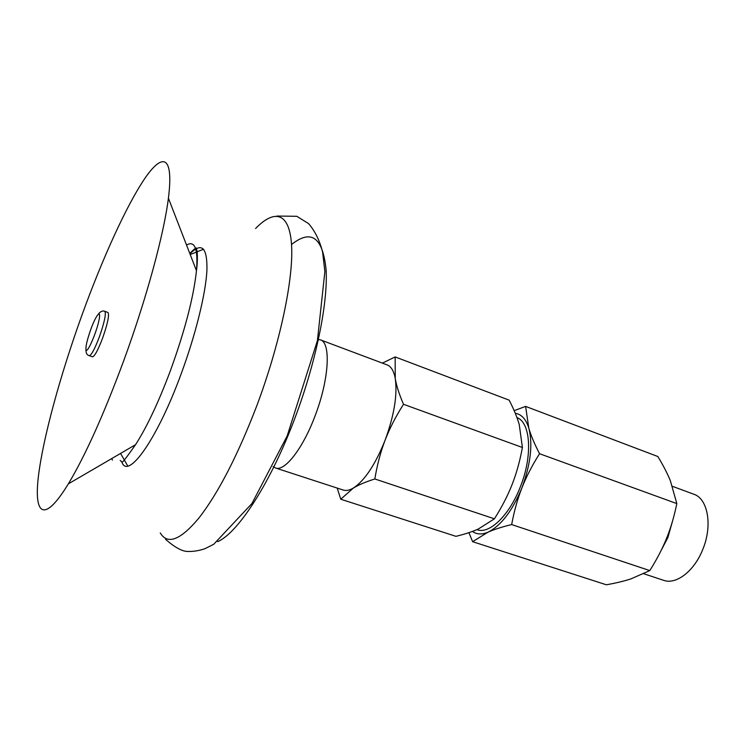 <?xml version="1.0" encoding="UTF-8"?>
<svg xmlns="http://www.w3.org/2000/svg" width="746" height="746" viewBox="0 0 746 746"><rect width="100%" height="100%" fill="white"/><g stroke="black" fill="none" stroke-linecap="round" stroke-linejoin="round"><path stroke-width="1.12" d="M643.798 573.758L663.623 580.323C676.062 584.967 694.172 571.24 702.685 549.653C712.775 525.753 707.963 498.664 693.78 494.216L672.463 486.336M660.965 550.8L667.884 537.521L672.631 520.736M472.405 531.432C476.75 534.509 481.953 534.751 488.033 532.159C500.995 525.725 512.288 510.991 521.892 487.94C530.639 464.348 532.952 444.43 528.821 428.185C526.089 419.299 521.575 414.319 515.272 413.265M476.899 529.641L477.123 529.716C489.367 534.444 509.359 515.411 520.27 487.026C532.868 455.937 530.667 422.348 516.959 417.601M606.377 584.789C615.879 583.092 624.038 581.134 630.846 578.924L649.794 570.587C656.778 559.528 662.373 548.767 666.588 538.314C670.813 527.87 674.225 516.288 676.827 503.597L670.365 480.75C667.372 473.393 663.194 465.317 657.832 456.515L525.604 406.393L528.821 428.185C530.956 435.561 534.537 444.075 539.554 453.717C532.14 465.429 526.256 476.834 521.892 487.94C517.528 499.037 514.115 511.252 511.663 524.569C501.965 526.928 494.085 529.464 488.033 532.159L472.619 541.699L606.377 584.789M649.794 570.587L511.663 524.569M676.827 503.597L539.554 453.717M514.171 410.664L525.604 406.393M472.619 541.699L468.898 532.653M455.955 536.337C464.861 534.164 472.339 531.712 478.373 528.989L494.412 518.815C501.844 507.084 507.737 495.661 512.101 484.527C516.474 473.402 519.915 461.056 522.405 447.488L519.253 424.633C517.146 417.228 513.77 409.06 509.126 400.145L395.156 356.933L395.268 378.576C396.518 385.962 399.269 394.531 403.511 404.285C395.697 416.594 389.552 428.596 385.067 440.299C380.572 452.001 377.159 464.898 374.837 478.969C365.782 481.841 358.63 484.863 353.362 488.052L340.763 499.223L455.955 536.337M522.405 447.488L403.511 404.285M494.412 518.815L374.837 478.969M382.381 363.106L395.156 356.933M340.763 499.223L337.211 488.08M317.656 339.467L320.398 339.85L387.09 364.878C391.165 366.445 393.888 371.014 395.268 378.576C397.562 394.886 394.158 415.457 385.067 440.299C375.285 464.646 364.71 480.564 353.362 488.052C349.529 490.318 346.153 490.98 343.253 490.047L275.516 467.984L273.139 466.576M89.212 355.795C91.404 355.292 94.845 348.839 99.535 336.446C104.505 322.039 106.258 313.646 104.794 311.287L107.983 312.499C109.476 314.859 107.75 323.223 102.799 337.584C98.127 349.93 94.677 356.346 92.457 356.83L87.935 355.124C86.629 354.313 85.958 352.457 85.921 349.566M82.107 314.681C102.323 258.927 126.037 206.4 144.398 179.087C162.581 152.156 173.874 155.028 168.409 198.194C163.952 234.076 146.458 298.736 123.715 360.728C103.759 414.543 85.305 455.592 68.362 483.856C44.005 523.757 33.784 514.936 38.391 476.452C43.091 437.585 60.482 374.557 82.107 314.681M189.941 253.845C201.774 241.853 207.435 247.383 206.922 270.444C205.691 293.719 195.694 334.516 181.241 373.643C157.844 437.734 129.179 478.522 122.269 463.135M320.398 339.85C331.14 342.582 329.107 379.574 315.054 415.923C302.885 448.579 284.627 471.808 275.516 467.984M90.676 329.713C96.131 314.495 101.67 308.191 98.873 320.761C96.262 333.024 87.646 352.811 86.135 350.135C85.352 347.468 86.872 340.661 90.676 329.713M186.528 245.014C194.883 240.277 198.203 248.847 196.468 270.714C193.615 297.104 185.008 330.198 170.666 369.979C158.712 401.945 146.999 426.852 135.539 444.691L68.362 483.856M112.441 460.114L111.732 458.576M255.58 228.518C274.864 208.563 289.952 212.405 291.639 246.432C293.318 280.356 279.787 344.493 256.783 405.815C237.694 455.452 218.447 492.808 199.051 517.873C180.485 540.123 167.552 545.13 160.25 532.914M291.537 244.511C311.334 228.789 322.859 237.312 326.123 270.099C327.97 303.435 315.968 362.36 294.875 418.217C270.723 482.765 238.039 532.952 217.655 541.671M104.794 311.287C102.734 310.448 100.579 311.38 98.341 314.103M189.773 253.426C199.098 244.184 195.583 249.192 197.075 250.777C197.625 257.202 197.42 263.851 196.468 270.714L168.409 198.194M120.209 460.441L121.784 461.942C121.495 463.993 126.074 458.24 135.539 444.691M120.563 453.419L127.715 465.961M190.211 254.554L203.63 249.211M276.831 216.06L296.796 216.293L308.546 223.586C314.952 230.971 319.624 240.426 322.58 251.952L324.874 271.525L317.414 340.605L287.163 435.99L251.924 503.541L213.748 544.263L204.898 548.72C198.958 550.753 193.111 551.658 187.367 551.453C181.903 551.294 174.648 547.256 165.584 539.349"/></g></svg>
